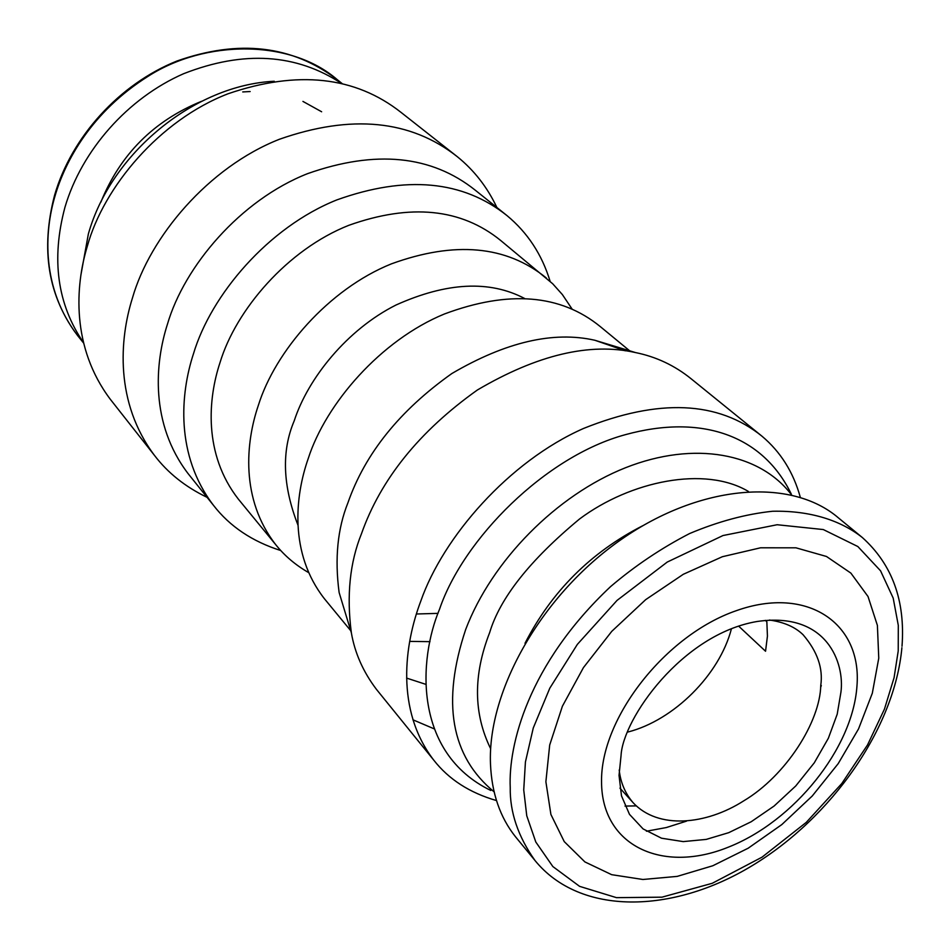 <?xml version="1.0" encoding="UTF-8"?>
<svg xmlns="http://www.w3.org/2000/svg" width="950" height="950" viewBox="0 0 950 950"><rect width="100%" height="100%" fill="white"/><g stroke="black" fill="none" stroke-linecap="round" stroke-linejoin="round"><path stroke-width="1.43" d="M342 83.754C296.376 53.592 243.592 50.243 183.647 73.696C127.882 98.052 81.688 150.195 64.933 207.326C51.11 259.196 57.297 304.261 83.481 342.558M80.94 274.847L88.35 234.021C110.96 153.199 194.429 85.025 274.277 81.261M496.886 207.504C487.338 187.257 474.157 170.323 457.318 156.703L401.078 112.421C355.157 76.249 297.504 70.027 228.095 93.753C159.469 120.163 103.586 187.174 87.341 246.157C75.157 286.069 71.297 347.391 110.283 399.249L154.482 455.406C167.794 472.898 185.333 486.875 207.076 497.337M457.318 156.703C410.602 119.866 351.31 114.059 279.431 139.258C208.299 167.248 149.815 237.096 132.418 298.098C119.415 339.399 114.831 402.634 154.482 455.406M550.121 281.319C541.975 254.6 527.642 232.726 507.134 215.709L475.321 190.237C431.442 155.218 375.523 149.684 307.562 173.648C240.184 200.177 184.312 266.392 167.461 324.14C154.814 363.363 150.053 423.759 188.064 473.575L213.489 505.341C229.757 526.383 252.201 541.464 280.796 550.561M507.134 215.709C462.887 180.381 406.149 175.109 336.906 199.88C268.244 227.264 210.971 294.987 193.467 353.78C180.369 393.716 175.168 455.109 213.489 505.341M572.173 309.189L562.376 294.571L552.698 283.765L500.686 240.481C461.178 208.406 410.566 203.348 348.84 225.304C287.47 249.506 235.933 309.914 220.056 362.473C208.109 398.323 203.146 454.041 238.402 499.189L275.809 544.766C284.561 555.75 295.509 565.036 308.643 572.612M546.309 277.958C506.386 245.527 454.765 240.825 391.424 263.851C328.415 289.192 275.084 351.512 258.341 405.389C245.777 442.154 240.208 499.13 275.809 544.766M524.661 298.514C489.618 280.06 446.738 282.221 396.019 305.009C347.011 329.591 307.931 378.468 294.203 420.85C281.39 451.036 282.649 485.806 297.979 525.136M416.397 613.997L438.021 613.367M629.66 350.811L600.258 326.574C560.559 294.239 508.618 290.035 444.434 313.975C380.534 340.231 325.85 403.809 308.287 458.375C295.141 495.639 288.848 553.256 324.378 598.69L350.704 630.669M409.688 641.393L430.006 641.654M625.314 350.811L594.878 340.266C553.411 330.873 505.744 341.964 451.867 373.528C399.748 410.483 365.109 453.554 347.949 502.74C337.559 528.663 334.614 558.588 339.126 592.527L347.344 619.602M406.624 678.098L425.909 684.368M800.316 497.313C793.393 472.245 780.639 451.903 762.054 436.264L691.184 378.824C674.714 365.501 656.141 356.749 635.455 352.557C589.95 342.273 537.261 354.754 477.363 390.011C419.354 431.3 380.713 479.216 361.463 533.758C349.849 562.507 346.477 595.519 351.358 632.795C354.825 653.006 363.185 671.852 376.402 689.308L433.734 760.107C448.733 779.321 469.656 792.811 496.494 800.577M412.918 719.791L434.162 728.84M762.054 436.264C718.2 400.864 658.694 398.264 583.538 428.462C508.689 461.486 443.044 537.344 420.862 600.911C404.379 644.254 395.331 710.054 433.734 760.107M791.314 494.083C762.541 434.934 701.195 413.927 625.539 434.625C545.419 456.19 463.315 539.089 439.565 609.14C418.368 659.526 413.226 752.804 490.817 790.471M791.599 494.926C759.988 453.103 694.557 440.42 625.528 467.733C556.676 494.986 491.791 560.643 465.714 629.422C441.418 702.121 450.882 756.271 494.119 791.873M748.398 491.447C705.007 465.607 630.586 480.878 579.583 518.961C529.969 560.108 499.985 598.013 489.63 632.688C473.112 675.058 473.456 713.747 490.663 748.754M642.734 525.73C590.829 552.294 551.582 591.482 525.006 643.293M628.045 731.987C673.93 720.231 719.578 674.666 731.417 628.829M765.308 620.362L766.84 621.763L767.434 636.108L765.546 651.249L738.696 626.181M619.198 769.999C620.564 782.467 625.148 793.321 632.961 802.536C658.065 829.813 706.218 824.861 743.755 800.838C785.923 775.746 820.099 721.739 820.764 685.377C823.234 668.254 817.344 651.379 803.082 634.742C795.186 627.024 783.988 622.119 769.488 620.029M840.928 692.194C844.788 664.002 827.699 611.111 756.984 621.514C681.969 634.196 622.796 718.996 621.051 755.582L619.032 775.39L621.502 795.886L629.482 814.34L643.091 828.922L661.521 838.209L683.216 841.605L706.206 839.408L728.721 832.675L751.189 821.75L774.096 806.039L795.732 785.982L814.293 762.803L828.364 738.245L837.211 714.186L840.928 692.194M901.894 647.722C894.591 728.139 831.891 817.558 751.961 865.794C672.303 914.054 579.999 915.8 534.992 860.498L515.458 836.712C500.068 817.404 491.744 793.191 490.485 764.049C487.397 690.187 542.023 594.379 621.573 539.256C701.005 483.918 791.516 477.482 838.577 518.011L862.386 537.569C841.356 520.814 810.884 510.423 772.599 511.254C745.893 514.045 718.212 521.491 689.557 533.567C661.271 548.174 634.944 565.856 610.589 586.601C527.594 664.644 508.298 745.631 510.233 787.526C509.829 812.262 518.082 836.594 534.992 860.498L536.156 861.923M601.552 781.945C601.647 846.058 662.542 873.869 728.199 847.222C793.903 821.429 852.661 748.529 856.947 686.185C862.232 623.556 807.643 585.342 736.547 610.601C665.451 634.909 600.388 718.236 601.552 781.945M545.882 781.743L549.694 745.026L562.4 706.218L583.431 667.624L611.764 631.346L645.679 599.652L683.311 574.287L722.344 556.724L760.57 547.794L795.922 547.806L826.476 556.474L850.879 573.111L868.027 596.529L877.396 625.421L878.762 658.172L872.326 693.191L858.551 728.887L838.221 763.61L812.238 796.005L781.826 824.576L748.196 848.196L712.821 865.747L677.207 876.387L642.913 879.486L611.658 874.677L584.903 861.923L564.253 841.617L550.905 814.471L545.882 781.743M83.612 343.069L77.627 335.599C41.206 287.969 44.282 232.026 55.017 196.033C65.051 161.417 91.224 112.017 148.354 76.143C205.236 39.674 290.308 38.962 337.179 79.598L341.988 83.742M100.854 202.184C120.258 154.375 153.841 120.745 201.626 101.27M242.737 91.936L250.147 91.544M302.931 101.413L321.634 111.768M625.029 806.075L636.203 805.897M646.416 831.226L666.283 827.557L686.482 821.156M820.634 687.349L821.311 685.568M523.735 789.961L525.421 761.983L533.271 727.985L549.789 688.204L577.351 644.385L617.049 600.4L667.256 562.056L722.998 535.539L777.159 524.732L823.294 529.554L857.85 546.535L880.555 570.808L893.19 598.084L898.296 625.361L898.225 650.94L894.081 677.671L884.462 709.092L867.576 744.859L841.771 783.56L806.277 822.367L762.043 857.161L712.274 883.286L661.996 897.168L616.479 897.655L579.583 886.35L552.852 866.554L535.8 842.009L526.751 815.765L523.735 789.961M77.627 335.599C48.07 296.364 40.399 249.541 54.613 195.13C71.535 136.776 119.486 84.039 176.89 61.049C238.747 39.164 292.184 45.351 337.179 79.598L342.511 83.873M351.358 632.795L339.126 592.527M594.878 340.266L635.455 352.557M632.961 802.536L619.934 788.12M902.013 646.238C905.386 600.59 892.169 564.371 862.386 537.569"/></g></svg>
